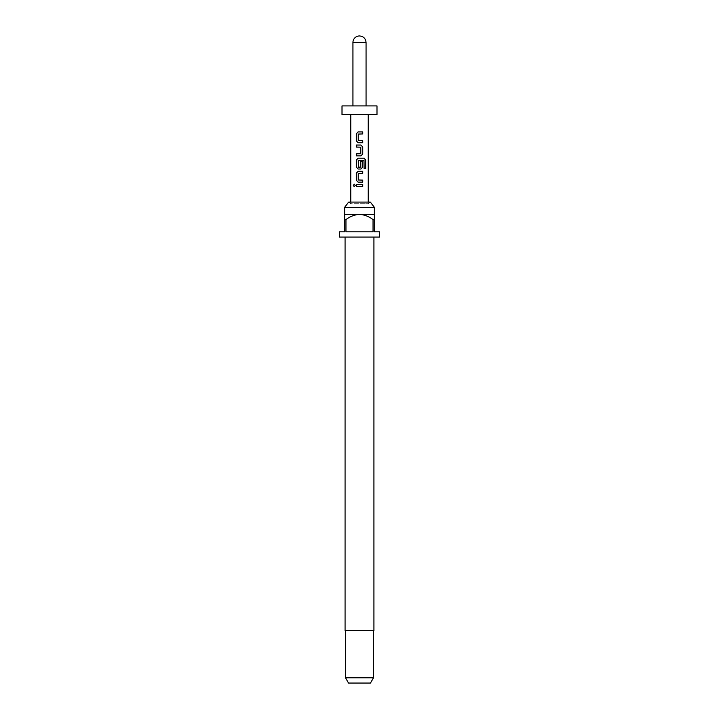 <?xml version="1.0" encoding="UTF-8"?>
<svg xmlns="http://www.w3.org/2000/svg" width="719" height="719" viewBox="0 0 719 719"><rect width="100%" height="100%" fill="white"/><g stroke="black" fill="none" stroke-linecap="round" stroke-linejoin="round"><path stroke-width="0.54" stroke-dasharray="3.6 2.7" d="M354.305 186.688L355.384 185.439L354.305 184.19M358.107 142.748L362.736 142.748M362.736 133.932L358.242 134.067L358.242 140.591L362.736 140.726M358.107 131.91L362.736 131.91M356.291 155.879L360.92 155.879M356.291 153.857L360.65 153.857M356.291 147.062L360.65 147.062M356.291 145.04L360.92 145.04M358.107 169.01L360.92 169.01M364.003 160.409L358.242 160.544L358.242 167.078L360.65 167.212M358.107 158.171L364.227 158.171M360.632 167.212L360.758 161.335L362.736 161.335M358.107 182.141L362.736 182.141M362.736 173.324L358.242 173.459L358.242 179.984L362.736 180.118M358.107 171.302L362.736 171.302M356.291 186.446L362.736 186.446M356.291 184.432L362.736 184.432M368.245 202.093L368.245 203.711L359.5 203.711L368.245 203.711L370.348 202.093L348.652 202.093L350.755 203.711L359.5 203.711L350.755 203.711L350.755 202.093M374.365 207.342L344.635 207.342M373.925 630.581L345.075 630.581M379.614 237.072L339.386 237.072M344.635 219.583L344.635 214.343L374.365 214.343L374.365 219.583L373.044 219.583L373.044 231.833L345.956 231.833L345.956 219.583L344.635 219.583L344.635 231.833L339.386 231.833M379.614 231.833L374.365 231.833L374.365 219.583M373.494 677.801L345.506 677.801M370.465 683.05L348.535 683.05M376.99 105.909L342.01 105.909M376.99 114.654L342.01 114.654M359.5 105.909L352.939 105.909L359.5 105.909M359.5 237.072L345.075 237.072L359.5 237.072M373.044 219.583C369.045 216.518 364.524 214.765 359.5 214.343C354.512 214.747 349.991 216.5 345.956 219.583M373.044 231.833L345.956 231.833L373.044 231.833M363.913 160.409L364.021 168.543L365.692 168.543M360.758 147.197L360.785 153.722M352.939 42.511L366.061 42.511"/><path stroke-width="1.08" d="M354.305 184.19L353.433 185.439L354.305 186.688M355.303 185.439L354.251 184.19L353.308 185.439L354.251 186.688L355.303 185.439M358.134 131.91L356.354 133.797L356.354 140.861L358.134 142.748M362.673 142.748L362.673 140.726M356.354 153.857L356.354 155.879M356.354 145.04L356.354 147.062M358.134 158.171L356.354 160.058L356.354 167.123L358.134 169.01M360.893 169.01L362.673 167.123L362.673 161.335M358.134 171.302L356.354 173.189L356.354 180.253L358.134 182.141M362.673 182.141L362.673 180.118M356.354 184.432L356.354 186.446M344.635 207.342L348.652 202.093L370.348 202.093L374.365 207.342L344.635 207.342L344.635 219.583L345.956 219.583L345.956 231.833L373.044 231.833L373.044 219.583L374.365 219.583L374.365 231.833L379.614 231.833L379.614 237.072L339.386 237.072L339.386 231.833L344.635 231.833L344.635 219.583M345.075 237.072L345.075 630.581L373.925 630.581L373.925 237.072M374.365 219.583L374.365 214.343L344.635 214.343M373.494 677.801L370.465 683.05L348.535 683.05L345.506 677.801L373.494 677.801L373.494 630.581M359.5 114.654L376.99 114.654L376.99 105.909L342.01 105.909L342.01 114.654L359.5 114.654M359.5 131.91L362.736 131.91L362.736 133.932L358.242 134.067L358.242 140.591L362.736 140.726L362.736 142.748L358.107 142.748L356.291 140.861L356.291 133.797L358.107 131.91L359.5 131.91M359.5 145.04L360.92 145.04L362.736 146.928L362.736 153.992L360.92 155.879L356.291 155.879L356.291 153.857L360.785 153.722L360.785 147.197L356.291 147.062L356.291 145.04L359.5 145.04M359.5 158.171L364.227 158.171L365.692 160.058L365.692 168.543L364.111 168.543L364.003 160.409L358.242 160.544L358.368 167.212L360.785 167.078L360.785 161.335L362.736 161.335L362.736 167.123L360.92 169.01L358.107 169.01L356.291 167.123L356.291 160.058L358.107 158.171L359.5 158.171M359.5 171.302L362.736 171.302L362.736 173.324L358.242 173.459L358.242 179.984L362.736 180.118L362.736 182.141L358.107 182.141L356.291 180.253L356.291 173.189L358.107 171.302L359.5 171.302M359.5 184.432L362.736 184.432L362.736 186.446L356.291 186.446L356.291 184.432L359.5 184.432M366.061 42.511C365.665 38.52 363.481 36.336 359.5 35.95A6.561 6.561 0 0 0 352.939 42.511L366.061 42.511L366.061 105.909M345.956 219.583C349.991 216.5 354.512 214.747 359.5 214.343C364.524 214.765 369.045 216.518 373.044 219.583M362.673 186.446L362.673 184.432M362.673 173.324L362.673 171.302M365.567 168.543L365.692 160.058M365.567 160.058L364.138 158.171M360.893 155.879L362.736 153.992M362.673 153.992L362.736 146.928M362.673 146.928L360.893 145.04M362.673 133.932L362.673 131.91M374.365 214.343L374.365 207.342M368.245 202.093L368.245 114.654M350.755 202.093L350.755 114.654M352.939 105.909L352.939 42.511M345.506 677.801L345.506 630.581"/></g></svg>
